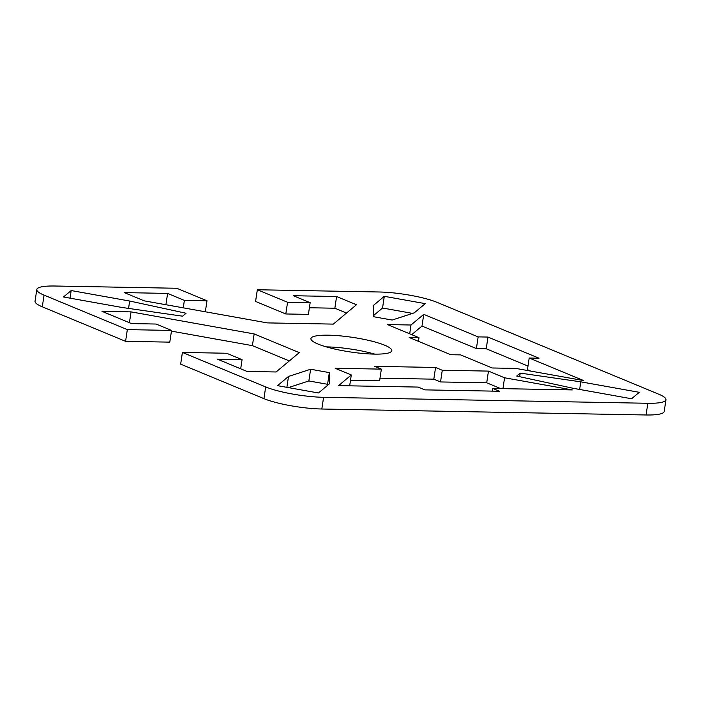 <?xml version="1.0" encoding="UTF-8"?>
<svg xmlns="http://www.w3.org/2000/svg" width="701" height="701" viewBox="0 0 701 701"><rect width="100%" height="100%" fill="white"/><g stroke="black" fill="none" stroke-linecap="round" stroke-linejoin="round"><path stroke-width="1.05" d="M263.935 398.641A42.104 7.597 8.5 0 0 321.829 409.007L646.068 414.983A42.104 7.597 8.5 0 0 664.197 411.469L665.95 399.763A42.104 7.597 -171.5 0 1 647.82 403.277L323.582 397.309A42.104 7.597 -171.5 0 1 265.679 386.934L182.4 352.437L180.656 364.143L263.935 398.641L265.679 386.934M257.337 289.75L287.559 302.262L310.157 302.683L308.405 314.381L285.806 313.969L255.585 301.448L257.337 289.75L379.171 291.993A42.104 7.597 -171.5 0 1 437.065 302.359L658.695 394.172A42.104 7.597 -171.5 0 1 665.95 399.763M310.157 302.683L293.368 295.726L336.594 296.523L356.459 304.751L333.317 324.107L267.344 322.898L144.231 300.843L124.366 292.615L167.6 293.412L184.389 300.37L206.988 300.782L176.766 288.26L54.932 286.017A42.104 7.597 -171.5 0 0 36.803 289.531A42.104 7.597 -171.5 0 0 44.049 295.121L127.328 329.619L171.543 330.434L156.095 324.037L131.534 323.582L101.987 311.34L131.034 311.875L254.156 333.93L299.248 352.612L276.106 371.977L247.05 371.442L217.503 359.201L242.064 359.648L226.616 353.251L182.4 352.437M310.613 369.252L329.33 372.599L329.444 383.789L318.456 392.981L277.517 385.655L288.505 376.455L310.613 369.252L308.861 380.95L288.435 387.609M516.69 376.051L520.212 373.107L580.787 381.835L639.268 392.315L631.575 398.755L573.085 388.275L516.69 376.051M186.054 313.251L182.54 316.186L121.965 307.459L63.484 296.987L71.178 290.547L129.659 301.027L186.054 313.251M435.566 367.464L442.278 370.251L488.457 371.101L504.58 377.778L572.393 389.931L492.812 388.459L499.524 391.246L424.859 389.87L418.138 387.083L338.557 385.62L351.297 374.956L335.183 368.279L381.362 369.129L374.641 366.343L435.566 367.464L433.814 379.171L380.012 378.181M317.965 344.033A40.903 7.387 -171.5 0 1 310.92 338.601A40.903 7.387 -171.5 0 1 352.472 337.347A40.903 7.387 -171.5 0 1 391.824 350.693A40.903 7.387 -171.5 0 1 362.803 353.462A40.903 7.387 -171.5 0 1 317.965 344.033M384.297 296.313L425.235 303.647L414.238 312.848L392.139 320.05L373.423 316.694L373.3 305.513L384.297 296.313L382.544 308.019L373.414 315.66M539.016 358.211L529.194 358.027L583.591 380.564L515.77 368.411L492.19 367.981L460.627 354.899L450.796 354.724L409.156 337.47L418.979 337.654L387.416 324.572L410.996 325.01L423.746 314.346L478.143 336.883L487.975 337.058L539.016 358.211M289.311 360.927L252.404 345.637L171.438 331.135M171.543 330.434L169.8 342.141L125.584 341.326L127.328 329.619M36.803 289.531L35.05 301.237A42.104 7.597 8.5 0 0 42.305 306.828L125.584 341.326M346.522 313.058L334.85 308.221L309.395 307.757M327.586 385.34L327.577 384.306L308.861 380.95M500.724 388.608L486.713 382.799L440.526 381.949L433.814 379.171M381.362 369.129L379.609 380.827L350.5 380.292M527.984 366.062L486.222 348.765L476.4 348.581L421.993 326.044L411.724 334.64M530.745 371.092L527.441 369.725L529.194 358.027M412.565 313.391L382.544 308.019M374.702 354.119A40.903 7.387 8.5 0 0 326.298 346.881M329.33 372.599L327.577 384.306M288.505 376.455L286.884 387.329M520.212 373.107L519.678 376.7M580.787 381.835L579.648 389.449M129.659 301.027L128.555 308.414M70.039 298.162L71.178 290.547M440.526 381.949L442.278 370.251M486.713 382.799L488.457 371.101M502.95 388.652L504.58 377.778M492.417 391.114L492.812 388.459M349.676 385.83L351.297 374.956M240.697 368.805L242.064 359.648M129.422 322.705L131.034 311.875M252.404 345.637L254.156 333.93M418.436 341.317L418.979 337.654M409.682 333.799L410.996 325.01M421.993 326.044L423.746 314.346M476.4 348.581L478.143 336.883M486.222 348.765L487.975 337.058M165.909 304.725L167.6 293.412M183.276 307.835L184.389 300.37M205.34 311.787L206.988 300.782M285.806 313.969L287.559 302.262M334.85 308.221L336.594 296.523M321.829 409.007L323.582 397.309M647.82 403.277L646.068 414.983M42.305 306.828L44.049 295.121"/></g></svg>
